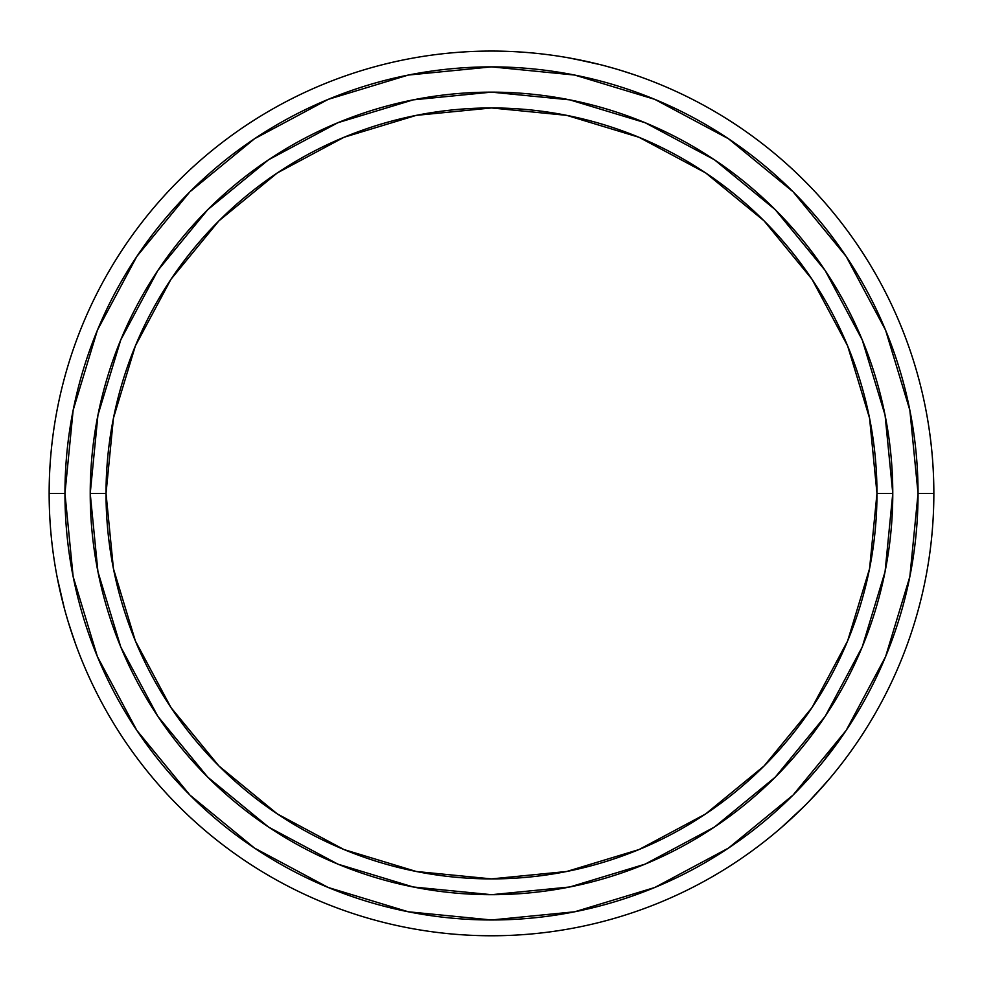 <?xml version="1.0" encoding="UTF-8"?>
<svg xmlns="http://www.w3.org/2000/svg" width="983" height="983" viewBox="0 0 983 983"><rect width="100%" height="100%" fill="white"/><g stroke="black" fill="none" stroke-linecap="round" stroke-linejoin="round"><path stroke-width="1.47" d="M892.773 493.417A401.273 401.273 0 0 0 491.5 92.144A401.273 401.273 0 0 0 90.227 493.417L106.029 493.417A385.471 385.471 0 0 1 491.5 107.946A385.471 385.471 0 0 1 876.971 493.417L869.574 418.217L847.629 345.905L812.007 279.258L764.074 220.843L705.659 172.91L639.011 137.288L566.699 115.355L491.5 107.946L416.3 115.355L343.989 137.288L277.341 172.91L218.926 220.843L170.993 279.258L135.371 345.905L113.426 418.217L106.029 493.417L113.426 568.629L135.371 640.941L170.993 707.576L218.926 765.99L277.341 813.936L343.989 849.558L416.3 871.491L491.5 878.9L566.699 871.491L639.011 849.558L705.659 813.936L764.074 765.99L812.007 707.576L847.629 640.941L869.574 568.629L876.971 493.417L892.773 493.417L876.971 493.417A385.471 385.471 0 0 1 491.5 878.9A385.471 385.471 0 0 1 106.029 493.417L90.227 493.417A401.273 401.273 0 0 0 491.5 894.69A401.273 401.273 0 0 0 892.773 493.417A401.273 401.273 0 0 1 491.5 894.69A401.273 401.273 0 0 1 90.227 493.417A401.273 401.273 0 0 1 491.5 92.144A401.273 401.273 0 0 1 892.773 493.417L885.069 571.701L862.226 646.986L825.216 716.251M933.85 493.417L918.048 493.417A426.548 426.548 0 0 1 491.5 919.977A426.548 426.548 0 0 1 64.952 493.417L49.15 493.417A442.35 442.35 0 0 0 491.5 935.767A442.35 442.35 0 0 0 933.85 493.417A442.35 442.35 0 0 1 491.5 935.767A442.35 442.35 0 0 1 49.15 493.417A442.35 442.35 0 0 1 491.5 51.067A442.35 442.35 0 0 1 933.85 493.417A442.35 442.35 0 0 0 491.5 51.067A442.35 442.35 0 0 0 49.15 493.417L64.952 493.417L73.147 576.64L97.415 656.656L136.834 730.406L189.879 795.038L254.523 848.083L328.261 887.502L408.289 911.782L491.5 919.977L574.711 911.782L654.739 887.502L728.477 848.083L793.121 795.038L846.166 730.406L885.585 656.656L909.853 576.64L918.048 493.417L909.853 410.206L885.585 330.19L846.166 256.44L793.121 191.808L728.477 138.75L654.739 99.344L574.711 75.064L491.5 66.869L408.289 75.064L328.261 99.344L254.523 138.75L189.879 191.808L136.834 256.44L97.415 330.19L73.147 410.206L64.952 493.417A426.548 426.548 0 0 1 491.5 66.869A426.548 426.548 0 0 1 918.048 493.417L933.85 493.417M782.198 826.838L793.232 816.885M781.645 827.317L804.61 805.888M797.459 812.892L788.071 821.628M813.531 796.685L816.738 793.244M830.512 777.59L814.354 795.812M834.506 772.736L832.638 775.009M634.895 74.954L620.764 70.383M615.174 68.712L605.553 66.033M593.118 62.9L588.534 61.843M568.088 57.751L591.95 62.629M561.895 56.707L564.795 57.186M57.395 578.459L60.504 592.995M57.26 577.746L64.337 608.342M75.9 644.934L69.228 625.176M65.701 613.269L68.196 621.821M78.099 650.82L77.067 648.067M74.106 639.908L67.852 620.678M827.059 781.645L808.21 802.239M825.142 716.361L775.243 777.16L714.543 826.998M714.432 827.072L645.057 864.155L569.784 886.985L491.635 894.69M491.5 894.69L413.216 886.985L337.943 864.155L268.678 827.145M268.568 827.072L207.757 777.16L157.931 716.472M157.858 716.361L120.774 646.986L97.931 571.701L90.227 493.552M90.227 493.417L97.931 415.133L120.774 339.86L157.784 270.595M157.858 270.485L207.757 209.674L268.457 159.848M268.568 159.774L337.943 122.691L413.216 99.861L491.365 92.144M491.5 92.144L569.784 99.861L645.057 122.691L714.322 159.701M714.432 159.774L775.243 209.674L825.069 270.374M825.142 270.485L862.226 339.86L885.069 415.133L892.773 493.294M573.335 58.71L600.588 64.731M136.834 256.44L189.879 191.808M728.477 138.75L793.121 191.808M846.166 730.406L823.152 761.665M254.523 848.083L189.879 795.038M58.98 586.163L61.855 598.672M635.596 75.2L627.449 72.484"/></g></svg>
